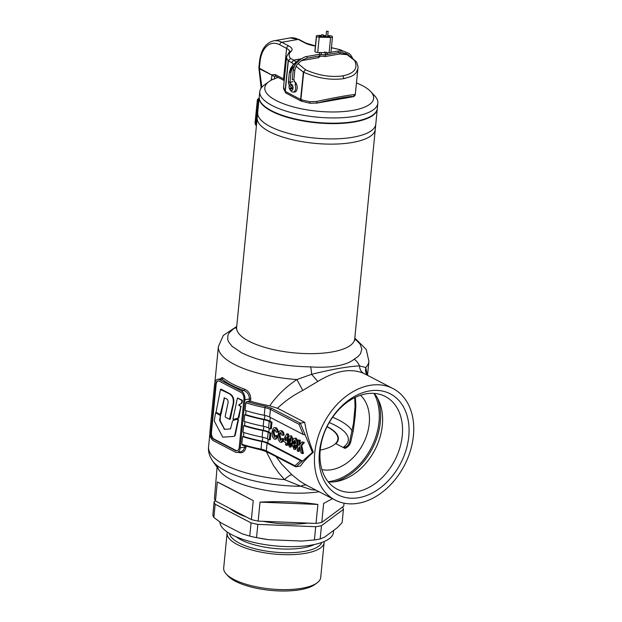 <?xml version="1.0" encoding="UTF-8"?>
<svg xmlns="http://www.w3.org/2000/svg" width="622" height="622" viewBox="0 0 622 622"><rect width="100%" height="100%" fill="white"/><g stroke="black" fill="none" stroke-linecap="round" stroke-linejoin="round"><path stroke-width="0.93" d="M356.468 82.92A54.674 18.248 -174.4 0 1 362.175 85.517A54.674 18.248 -174.4 0 1 370.743 91.605L374.701 95.85A59.323 19.803 -174.4 0 1 377.842 103.198A59.323 19.803 -174.4 0 1 337.085 117.916A59.323 19.803 -174.4 0 1 272.203 105.577A59.323 19.803 -174.4 0 1 259.763 91.621A59.323 19.803 -174.4 0 1 264.272 85.02L268.976 81.622A54.674 18.248 -174.4 0 1 278.182 77.439M259.763 91.621L259.25 96.861A59.323 19.803 5.6 0 0 271.69 110.817A59.323 19.803 5.6 0 0 336.572 123.148A59.323 19.803 5.6 0 0 377.329 108.438L377.842 103.198M370.743 91.605A54.674 18.248 -174.4 0 1 345.117 111.424A54.674 18.248 -174.4 0 1 276.292 100.577A54.674 18.248 -174.4 0 1 268.976 81.622M270.15 126.53A59.323 19.803 -174.4 0 1 257.71 112.574A59.323 19.803 5.6 0 0 270.15 126.53A59.323 19.803 5.6 0 0 335.025 138.869A59.323 19.803 5.6 0 0 375.789 124.151A59.323 19.803 -174.4 0 1 335.025 138.869A59.323 19.803 -174.4 0 1 270.15 126.53M269.637 131.771A59.323 19.803 -174.4 0 1 257.197 117.815A59.323 19.803 5.6 0 0 269.637 131.771A59.323 19.803 5.6 0 0 334.512 144.102A59.323 19.803 5.6 0 0 375.276 129.392A59.323 19.803 -174.4 0 1 334.512 144.102A59.323 19.803 -174.4 0 1 269.637 131.771M259.234 97.079A59.323 19.803 5.6 0 0 259.203 97.296A59.323 19.803 5.6 0 0 271.651 111.252A59.323 19.803 5.6 0 0 336.525 123.591A59.323 19.803 5.6 0 0 377.29 108.873A59.323 19.803 5.6 0 0 377.305 108.656M246.141 516.874A53.508 17.859 -174.4 0 1 236.757 512.909A53.508 17.859 -174.4 0 1 229.977 508.485M316.995 582.946L314.639 584.641A46.409 15.496 -174.4 0 1 235.528 581.337A46.409 15.496 -174.4 0 1 228.251 576.166L226.268 574.044A48.741 16.273 5.6 0 0 233.911 579.471A48.741 16.273 5.6 0 0 316.995 582.946A48.741 16.273 5.6 0 0 320.703 577.519L324.124 542.594A48.741 16.273 5.6 0 0 324.124 541.544M227.318 532.059A48.741 16.273 5.6 0 0 227.116 533.085L223.687 568.003A48.741 16.273 5.6 0 0 226.268 574.044M219.931 522.037A56.999 19.025 5.6 0 0 231.92 534.78A56.999 19.025 5.6 0 0 294.253 546.629A56.999 19.025 5.6 0 0 333.415 532.494L333.617 530.434M227.116 533.085A48.741 16.273 5.6 0 0 237.34 544.553A48.741 16.273 5.6 0 0 290.637 554.684A48.741 16.273 5.6 0 0 324.124 542.594M332.459 498.665L323.658 503.431L321.799 522.426A65.139 21.747 5.6 0 1 316.023 523.436L317.889 504.45C300.356 501.845 281.066 501.075 260.019 502.125L258.161 521.112A65.139 21.747 5.6 0 1 251.381 519.595L253.24 500.609L230.171 488.464L217.335 481.964L215.469 500.951A65.139 21.747 5.6 0 1 214.458 498.424L217.086 467.293M217.389 465.738A65.139 21.747 5.6 0 0 231.042 479.585A65.139 21.747 5.6 0 0 319.187 491.777A65.139 21.747 5.6 0 1 231.042 479.585A65.139 21.747 5.6 0 1 219.294 470.457L212.491 460.731A73.171 24.421 -174.4 0 0 225.693 470.986A73.171 24.421 -174.4 0 0 300.869 486.248C303.279 484.865 305.48 484.662 307.486 485.642M342.52 507.023A65.139 21.747 -174.4 0 1 343.43 509.379L342.131 522.635L337.217 527.759L324.785 536.996L320.175 538.947L321.473 525.699A65.139 21.747 -174.4 0 1 315.704 526.71L314.405 539.958A65.139 21.747 5.6 0 0 320.175 538.947M213.851 517.481A65.139 21.747 5.6 0 1 212.841 514.954L214.139 501.697A65.139 21.747 -174.4 0 0 215.15 504.232L213.851 517.481L221.479 523.11L241.818 533.668L249.756 536.117L251.055 522.869A65.139 21.747 -174.4 0 0 257.842 524.385L256.544 537.633L268.929 539.733L301.701 541.047L314.405 539.958M249.756 536.117A65.139 21.747 5.6 0 0 256.544 537.633M321.799 522.426L343.756 506.106L344.044 503.175M215.375 500.78L214.139 501.697M215.15 504.232L251.055 522.869M251.381 519.595L215.469 500.951M217.335 481.964L253.24 500.609M257.842 524.385L315.704 526.71M316.023 523.436L258.161 521.112M260.019 502.125L317.889 504.45M321.473 525.699L343.43 509.379M260.867 538.458L261.504 538.566A60.489 20.192 5.6 0 0 268.929 539.733M320.213 450.126A52.341 17.47 5.6 0 0 337.901 439.062A52.341 17.47 5.6 0 0 326.985 426.778M307.836 523.102A53.508 17.859 -174.4 0 1 263.044 521.306M294.999 84.592A5.116 3.087 80.1 0 1 293.413 92.04A5.116 3.087 80.1 0 1 290.801 90.703L289.969 89.615A3.258 1.967 -99.9 0 0 291.625 90.47A3.258 1.967 -99.9 0 0 292.643 85.727A3.258 1.967 -99.9 0 0 290.505 84.048A3.258 1.967 -99.9 0 0 290.303 84.102M292.254 87.896L289.339 88.41L289.813 88.814L293.063 88.238M289.23 85.416L289.261 85.323A3.258 1.967 -99.9 0 0 289.23 85.416A3.258 1.967 -99.9 0 0 289.339 88.41M293.024 88.565L289.665 89.148A3.258 1.967 -99.9 0 0 289.969 89.615M290.046 83.192A5.116 3.087 80.1 0 1 291.64 81.964A5.116 3.087 80.1 0 1 292.457 81.995M257.08 118.973L256.738 122.363A1.858 1.12 -99.9 0 0 256.723 122.612M316.186 103.229L353.195 96.698C352.472 95.632 333.54 98.952 317.274 102.995L310.075 103.268A2.325 0.513 -79.6 0 1 309.88 101.681L316.559 101.495C333.905 97.615 354.143 94.07 354.96 94.769L355.317 93.72L353.195 96.698L343.313 98.47M301.079 58.934L293.864 60.202L291.632 62.581L288.359 60.863A1.166 0.389 5.8 0 1 288.165 60.715A36.06 12.16 -174.2 0 1 286.641 56.618L283.554 87.127L285.475 92.647L285.07 91.224L288.165 60.715L290.544 58.437L288.359 60.863L285.265 91.372L286.073 93.137L301.266 101.145L300.589 99.442L303.357 72.191L305.519 69.75C318.363 75.495 330.834 77.532 342.932 75.861C354.112 73.45 358.085 68.529 354.851 61.096L355.94 61.376L346.407 53.57M355.94 61.384L356.39 61.928C357.736 64.774 358.241 67.013 357.914 68.645L356.142 72.797L354.019 74.796L351.173 76.452L343.888 78.629C330.873 80.425 317.469 78.294 303.684 72.245L300.908 99.567L302.067 101.23M356.39 61.928L345.039 53.057M293.949 81.396A5.466 3.297 80.1 0 1 297.16 88.448A5.466 3.297 80.1 0 1 294.758 92.072A5.466 3.297 80.1 0 1 293.716 91.986M258.97 99.707A1.858 1.12 -99.9 0 0 258.83 99.714A1.858 1.12 -99.9 0 0 258.013 100.951L255.821 122.526A1.858 1.12 -99.9 0 0 256.521 124.672M256.412 125.784A3.024 1.827 80.1 0 1 255.113 122.145L257.298 100.577A3.024 1.827 80.1 0 1 258.628 98.571A3.024 1.827 80.1 0 1 259.079 98.587M291.671 81.956A5.466 3.297 80.1 0 1 292.34 81.474M289.549 51.642A13.956 4.704 5.8 0 0 286.618 48.399L279.745 44.776A27.92 16.848 -99.9 0 0 260.019 61.928L259.382 68.202L274.699 76.607L274.52 79.08M340.382 49.752L331.417 47.669M298.062 63.638L305.519 69.75L303.38 72.059M293.631 64.221L291.632 62.581L293.74 60.116L301.289 58.795M271.379 80.145L271.27 79.173A2.325 1.104 -6.4 0 0 272.763 79.453M271.27 79.173L272.024 75.379A2.325 1.679 117.8 0 1 272.024 74.858L275.227 74.531L275.593 76.164A4.649 2.807 -99.9 0 0 274.699 76.607L259.39 68.715L261.854 87.173M336.961 99.256L317.274 102.995L316.559 101.495M286.073 93.137L285.475 92.647M296.15 66.29L303.357 72.191A1.166 0.389 5.8 0 0 303.668 72.315M233.281 419.438L232.986 418.901L233.281 419.438L238.599 418.007L233.74 419.352L233.437 418.824L233.74 419.352L233.281 419.438M240.535 406.236L238.747 404.821L240.761 406.889L238.148 418.085M238.49 417.619L238.949 417.541L238.599 418.007M238.949 417.541L240.986 406.158M238.801 405.342L239.26 405.264M239.198 404.743L241.771 403.258L242.487 400.84L242.253 400.187L237.658 398.119L242.487 400.84M238.747 404.821L241.771 403.258M242.028 400.918L241.313 403.336M237.34 398.344L232.986 418.901M237.573 419.166L233.032 420.425L232.511 421.133L230.505 428.885M230.653 428.838L225.047 429.328L224.324 428.783L220.126 420.596L220.468 414.944L215.803 412.837L220.74 415.698M230.552 428.877L225.047 429.328M220.281 415.776L219.667 420.682L224.596 429.405M215.492 413.062L214.232 420.938L222.777 437.165L234.09 436.387L234.649 435.742L238.001 419.936L238.451 419.85L235.108 435.657L234.09 436.387M237.627 419.158L238.001 419.936M238.086 419.08L238.451 419.85M220.46 389.535L221.23 389.232L229.355 393.477C233.522 395.67 234.774 399.759 233.11 405.746L230.334 418.948L229.51 419.29L225.374 417.137L225.141 416.491L227.784 403.911C228.515 401.314 227.994 399.573 226.206 398.686L224.029 397.94L224.48 397.862L221.067 414.135L220.242 414.477L216.021 412.285L220.46 389.535L228.896 393.555C233.017 395.833 234.269 399.923 232.651 405.824L233.11 405.746M224.348 397.715L220.242 414.477M232.651 405.824L229.51 419.29M218.229 380.913A5.349 3.227 -99.9 0 0 216.153 384.419L211.441 432.43A5.349 3.227 -99.9 0 0 214.225 439.155L236.01 450.46A5.349 3.227 -99.9 0 0 237.145 450.74M356.437 491.839A52.225 37.825 117.4 0 0 402.271 435.649A52.225 37.825 117.4 0 0 385.306 396.486A52.225 37.825 117.4 0 0 366.047 393.843A52.225 37.825 117.4 0 0 320.221 450.033A52.225 37.825 117.4 0 0 337.186 489.195A52.225 37.825 117.4 0 0 356.437 491.839M408.771 436.488A56.882 41.192 -62.6 0 1 358.863 497.678A56.882 41.192 -62.6 0 1 319.413 452.147A56.882 41.192 -62.6 0 1 369.328 390.958A56.882 41.192 -62.6 0 1 408.771 436.488M327.079 426.575A52.808 17.626 -174.4 0 1 327.289 426.684A52.808 17.626 -174.4 0 1 335.903 443.696L344.961 448.392L343.678 446.977L344.689 447.319L346.641 446.518C347.675 445.974 348.639 444.559 349.525 442.281L353.514 423.24L355.045 406.726L354.727 397.637M209.863 433.627L208.572 446.845A75.612 25.238 5.6 0 0 224.433 464.634A75.612 25.238 5.6 0 0 284.534 479.632L300.869 486.248L311.591 489.747L316.054 490.152M244.936 399.736L240.224 447.754A6.982 4.214 80.1 0 1 237.161 452.412A6.982 4.214 80.1 0 1 235.31 452.085L213.525 440.773A6.982 4.214 80.1 0 1 209.894 432.01L214.606 383.999A6.982 4.214 80.1 0 1 217.669 379.342A6.982 4.214 80.1 0 1 219.519 379.669L241.305 390.974A6.982 4.214 80.1 0 1 244.936 399.736L249.391 398.959C249.259 394.799 247.416 391.992 243.855 390.523L244.687 389.193C248.637 390.966 250.65 394.255 250.72 399.052L250.51 401.237A75.612 25.238 5.6 0 0 269.73 405.824C276.798 395.701 285.84 386.946 296.873 379.544L311.583 374.312C332.684 369.165 348.654 366.366 359.485 365.915A11.631 9.859 -118.9 0 0 354.097 359.252L357.969 356.624L360.535 353.724L361.841 348.996L360.052 344.028L354.758 338.648M236.679 327.071L233.273 329.007L229.137 332.856L228.002 334.947L227.668 339.348L228.468 341.618L231.975 346.197L241.678 352.822C259.926 361.639 282.878 366.327 310.518 366.887A11.631 2.931 90.3 0 1 311.583 374.312L317.803 381.442L302.797 390.398C293.125 395.359 284.689 401.307 277.49 408.25L304.741 422.392C306.304 432.189 309.165 442.133 313.332 452.225C307.688 457.209 303.396 461.819 300.465 466.049L295.691 466.795L266.721 451.766L261.069 449.931L261.675 441.488A11.631 3.88 -174.4 0 1 267.087 443.253L300.667 460.684L302.587 461.05L312.415 452.388L305.161 434.856L303.241 434.498L299.003 424.266L300.317 423.17L304.741 422.392M310.518 366.887C330.15 368.278 346.804 365.409 354.097 359.252M413.428 435.672A62.814 45.492 117.4 0 0 393.034 388.571A62.814 45.492 117.4 0 0 314.755 452.964A62.814 45.492 117.4 0 0 335.157 500.065A62.814 45.492 117.4 0 0 413.428 435.672M393.034 388.571L363.753 373.387C351.002 367.944 335.686 370.626 317.803 381.442M321.901 469.641A42.809 30.999 117.4 0 0 331.682 469.696A42.809 30.999 117.4 0 0 365.775 437.974A42.809 30.999 117.4 0 0 360.519 395.242M328.299 481.933A52.225 37.825 117.4 0 0 336.51 481.49A52.225 37.825 117.4 0 0 377.157 445.111A52.225 37.825 117.4 0 0 374.257 393.399M220.429 378.852L221.93 377.554L223.236 378.059A75.612 25.238 5.6 0 0 232.348 383.906A75.612 25.238 5.6 0 0 244.687 389.193M363.753 373.387C361.18 371.948 359.749 369.452 359.485 365.915L365.798 367.462L367.167 375.144M276.067 456.618L281.603 464.105L291.897 474.734C290.295 474.843 287.846 476.475 284.534 479.632L278.679 472.86L273.501 465.551L266.232 451.525M246.087 446.308L246.017 447.07C245.029 451.611 242.518 453.422 238.483 452.489A75.612 25.238 -174.4 0 1 237.907 452.28M295.777 445.422L294.307 445.484L295.497 445.134L294.214 447.669L295.131 447.506L294.571 445.881L292.527 445.749L293.662 446.044L294.517 447.731M294.75 449.473L295.66 449.309L297.604 444.699C298.101 441.97 297.596 439.785 296.072 438.168L295.155 438.331C296.678 439.948 297.192 442.125 296.694 444.862L294.75 449.473L293.942 449.317L292.527 445.749M288.616 441.449L287.947 441.099L288.616 434.296L287.652 433.798L286.742 433.954L287.706 434.459L287.037 441.262L287.776 441.643L287.597 443.486L286.859 443.105L286.633 445.368L285.521 444.792L285.747 442.53L283.344 441.278L283.523 439.443L286.742 433.954M288.515 443.307L288.678 441.62M286.633 445.368L287.551 445.212L287.722 443.463M275.196 437.009L274.038 432.414L274.916 429.615M275.188 439.233L276.098 439.078L277.793 436.722L276.751 435.439L275.834 435.594L276.876 436.877L275.188 439.233L274.123 439.023L272.405 436.73L272.001 432.142L273.245 428.231L274.185 427.648L275.305 427.874L276.852 429.732L277.334 432.204L276.168 432.197L275.041 429.67L274.426 429.561M277.334 432.204L278.252 432.041L277.762 429.569L276.215 427.711L274.185 427.648M270.298 417.393L269.932 421.156L271.985 422.221L271.34 428.768L270.43 428.931L268.587 427.975A11.631 3.88 5.6 0 0 263.168 426.21L263.814 419.663A11.631 3.88 -174.4 0 1 269.233 421.428L271.068 422.385L270.43 428.931M269.225 428.309L268.86 432.072L270.912 433.137L270.267 439.684L269.357 439.84L267.514 438.891A11.631 3.88 5.6 0 0 262.103 437.118L262.741 430.572A11.631 3.88 -174.4 0 1 268.16 432.344L270.002 433.293L270.912 433.137M268.16 439.218L267.787 442.981L302.587 461.05L296.041 466.819L294.937 465.738L300.667 460.684M281.113 440.081L279.954 435.486L280.833 432.687M283.515 439.552L282.668 438.51L281.75 438.666L282.792 439.948L281.105 442.312L280.04 442.094L278.322 439.801L277.917 435.213L279.161 431.303L280.102 430.719L281.222 430.945L282.769 432.803L283.251 435.276L282.085 435.268L280.957 432.741L280.343 432.632M281.105 442.312L282.023 442.149L283.399 440.718M283.251 435.276L284.168 435.112L283.679 432.64L282.131 430.782L280.102 430.719M290.046 443.525L289.129 443.688L289.681 445.313L290.598 445.158L290.046 443.525L287.597 443.486M293.164 439.591L291.539 435.812L290.63 435.975C292.146 437.6 292.659 439.777 292.161 442.514L290.217 447.117L289.417 446.961L287.994 443.393L289.129 443.688M290.217 447.117L291.135 446.961L292.978 443.183M299.516 447.995L298.607 448.159L298.28 451.416L299.198 451.261L299.944 447.521M299.858 444.543L300.27 440.345L298.241 439.933L299.353 440.508L298.84 445.756L302.059 441.908L303.466 442.639L300.823 445.64L302.494 453.601L300.924 452.785L299.804 446.798L298.607 448.159M302.494 453.601L303.404 453.446L301.74 445.476L304.383 442.483L302.059 441.908M268.86 432.072A11.631 3.88 5.6 0 0 263.401 430.292A79.095 26.404 5.6 0 1 244.578 425.541L243.614 425.712L242.977 432.259A80.261 26.793 5.6 0 0 262.103 437.118M243.614 425.712A80.261 26.793 5.6 0 0 262.741 430.572M269.932 421.156A11.631 3.88 5.6 0 0 264.474 419.383A79.095 26.404 5.6 0 1 245.643 414.625L244.687 414.796L244.042 421.343A80.261 26.793 5.6 0 0 263.168 426.21M271.985 422.221L271.068 422.385M244.687 414.796A80.261 26.793 5.6 0 0 263.814 419.663M270.002 433.293L269.357 439.84M355.349 397.334L355.87 405.474L355.224 415.721L353.319 430.393L350.777 441.861C349.898 445.002 347.955 447.179 344.961 448.392M241.149 392.505L219.372 381.193A5.349 3.227 -99.9 0 0 217.949 380.944A5.349 3.227 -99.9 0 0 215.601 384.513L210.897 432.531A5.349 3.227 -99.9 0 0 213.673 439.249L235.458 450.553A5.349 3.227 -99.9 0 0 236.873 450.81A5.349 3.227 -99.9 0 0 239.229 447.234L243.933 399.223A5.349 3.227 -99.9 0 0 241.149 392.505M250.51 401.237L246.934 401.532A79.095 26.404 5.6 0 0 265.47 406.228L271.425 408.172L300.317 423.17L305.161 434.856M277.49 408.25L269.73 405.824M267.787 442.981A11.631 3.88 5.6 0 0 262.328 441.208L262.717 437.25M261.069 449.931L242.292 445.165L241.795 444.263L242.549 436.621L243.505 436.457A79.095 26.404 5.6 0 0 262.328 441.208M242.549 436.621A80.261 26.793 5.6 0 0 261.675 441.488M299.003 424.266L270.407 409.424L269.66 417.067L303.241 434.498M269.66 417.067A11.631 3.88 5.6 0 0 264.241 415.294L264.988 407.659A80.261 26.793 -174.4 0 1 245.861 402.792L246.934 401.532M245.861 402.792L245.115 410.434A80.261 26.793 5.6 0 0 264.241 415.294M245.643 414.625L246.032 410.714M244.578 425.541L244.959 421.63M243.505 436.457L243.894 432.547M335.157 500.065L305.713 484.787L299.882 481.171L291.897 474.734M237.161 452.412L241.266 451.611L243.186 450.351L244.423 448.244L244.788 445.927M241.305 390.974L243.855 390.523C234.408 387.141 227.147 383.37 222.077 379.218L221.043 378.759L217.669 379.342M313.332 452.225L312.415 452.388M366.529 374.809L365.448 370.58L365.798 367.462A75.612 25.238 -174.4 0 0 368.9 361.32L367.524 375.33M302.797 390.398L296.873 379.544A75.612 25.238 -174.4 0 1 234.261 364.352A75.612 25.238 -174.4 0 1 218.4 346.563L214.878 382.507M350.777 441.861L349.587 442.631M219.519 379.669L222.077 379.218L223.236 378.059M275.165 436.994L274.753 437.25M275.041 429.67C273.828 429.514 273.182 430.486 273.12 432.578L274.248 437.157L275.834 435.594M277.793 436.722L276.876 436.877M276.215 427.711L275.305 427.874M277.762 429.569L276.852 429.732M274.038 432.414L273.12 432.578M281.082 440.065L280.67 440.322M280.957 432.741C279.745 432.585 279.099 433.557 279.037 435.649L280.172 440.228L281.75 438.666M283.484 439.832L282.792 439.948M282.131 430.782L281.222 430.945M283.679 432.64L282.769 432.803M279.954 435.486L279.037 435.649M285.926 440.687L286.283 437.017L284.581 439.987L285.926 440.687M288.616 434.296L287.706 434.459M287.947 441.099L287.037 441.262M288.631 441.496L287.776 441.643M285.988 440.081L284.581 439.987M285.49 439.824L286.12 438.743M291.244 443.074L289.774 443.128L290.972 442.786L289.984 445.375M289.774 443.128L288.359 438.673C288.538 436.551 289.3 435.657 290.63 435.975L291.539 435.812M293.079 442.351L292.161 442.514M289.479 439.14L290.132 441.527L291.127 440.158L290.443 437.67L289.479 439.14L290.396 438.984L291.042 441.363L290.427 441.581M290.396 438.984L291.353 437.507M294.571 445.881L293.662 446.044M294.307 445.484L292.892 441.021C293.071 438.907 293.825 438.005 295.155 438.331L296.072 438.168M297.604 444.699L296.694 444.862M294.012 441.496L294.657 443.875L295.66 442.514L294.968 440.018L294.012 441.496L294.921 441.332L295.574 443.719L294.96 443.929M294.921 441.332L295.178 440.182M301.74 445.476L300.823 445.64M304.383 442.483L303.466 442.639M300.27 440.345L299.353 440.508M298.28 451.416L297.176 450.841L298.241 439.933M326.721 31.325L328.167 31.294L326.721 31.325M316.38 36.014A2.325 0.777 5.6 0 0 316.419 36.185L314.926 51.463A2.325 0.777 -174.4 0 1 314.88 51.292L316.38 36.014A2.325 0.777 5.6 0 1 318.262 35.438L321.512 35.508M323.145 35.547L326.107 35.617M327.74 35.648L329.644 35.695A2.325 0.777 5.6 0 1 332.35 36.55L332.436 36.714A2.325 0.777 5.6 0 1 332.475 36.885A2.325 0.777 5.6 0 1 330.593 37.46L319.218 37.203L317.718 52.481A2.325 0.777 -174.4 0 1 315.012 51.626L316.505 36.348A2.325 0.777 5.6 0 0 319.218 37.203M321.457 36.06L318.954 36.255L320.05 36.667L329.155 36.877L329.893 36.574L327.685 36.208M326.052 36.169L323.09 36.099M330.935 51.991A2.325 0.777 -174.4 0 1 330.982 52.162A2.325 0.777 -174.4 0 1 329.1 52.738L317.718 52.481M321.768 34.832L323.215 34.801L321.768 34.832M236.135 536.77A44.667 14.912 5.6 0 0 240.947 539.772A44.667 14.912 5.6 0 0 314.553 544.46M229.464 533.419A46.526 15.534 5.6 0 0 239.19 543.053A46.526 15.534 5.6 0 0 288.211 552.748A46.526 15.534 5.6 0 0 321.753 542.47M342.706 98.525L337.077 99.24M342.932 75.861L343.888 78.629M283.554 87.127A36.06 12.16 5.8 0 0 285.07 91.224A1.166 0.389 5.8 0 0 285.265 91.372L300.589 99.442A1.166 0.389 5.8 0 0 300.908 99.567A36.06 12.16 5.8 0 0 309.88 101.681M275.227 74.531L283.531 78.908A13.956 4.704 -174.2 0 1 284.34 79.367M315.401 46.005A16.289 5.489 -174.2 0 1 305.114 43.019L298.233 39.396L281.789 42.28L288.67 45.904A2.325 1.679 -62.2 0 0 286.618 48.399L283.531 78.908L284.207 80.611L275.974 76.273M288.67 45.904A16.289 5.489 -174.2 0 1 291.135 51.377A33.736 11.375 5.8 0 0 290.544 58.437L293.74 60.116A1.166 0.7 -99.9 0 1 293.864 60.202L296.08 62.013M323.183 54.954L325.866 54.487M341.983 50.895L339.876 49.783A33.736 11.375 5.8 0 0 331.402 47.808M326.06 54.557L323.533 55M305.114 43.019A2.325 1.679 -62.2 0 1 305.977 43.143L299.104 39.52A2.325 1.679 -62.2 0 0 298.233 39.396A30.245 18.248 -99.9 0 0 290.147 37.934L273.703 40.819A30.245 18.248 80.1 0 1 281.789 42.28A2.325 1.679 -62.2 0 0 279.745 44.776M260.019 61.928A2.325 0.785 -174.2 0 1 259.529 61.376L258.9 67.642A2.325 0.785 5.8 0 0 259.382 68.202A2.325 1.679 117.8 0 0 259.39 68.715A2.325 1.104 173.6 0 1 258.9 68.14L260.952 86.372A2.325 1.104 173.6 0 0 261.434 86.948A23.263 16.81 -62.2 0 1 261.497 87.593M286.641 56.618L289.401 51.789A2.325 2.084 49.4 0 1 291.135 51.377M258.9 67.642A2.325 2.325 0 0 0 258.9 68.14A2.325 1.104 173.6 0 1 258.946 67.845M241.274 280.172L241.39 279.006M256.738 122.363L255.821 122.526M258.861 100.803L258.013 100.951M240.761 406.889L241.219 406.811M241.624 402.831L242.075 402.753M241.795 400.265L242.253 400.187M223.866 428.861L224.324 428.783M219.667 420.682L220.126 420.596M219.504 419.492L219.955 419.415M220.017 415.022L220.468 414.944M234.649 435.742L235.108 435.657M228.896 393.555L229.355 393.477M334.403 481.793A56.182 40.687 117.4 0 0 380.314 422.097A56.182 40.687 117.4 0 0 377.655 398.469M328.128 481.716A55.249 40.018 117.4 0 0 379.016 421.926A55.249 40.018 117.4 0 0 373.977 393.384M343.678 446.977A62.814 20.969 5.6 0 0 335.141 425.308A62.814 20.969 5.6 0 0 329.225 422.579M332.615 417.269A67.464 22.524 -174.4 0 1 339.223 420.301A67.464 22.524 -174.4 0 1 352.231 431.116M259.203 97.296L236.648 327.335A59.323 19.803 5.6 0 0 249.095 341.291A59.323 19.803 5.6 0 0 313.97 353.623A59.323 19.803 5.6 0 0 354.734 338.912L354.874 340.265M268.16 432.344L267.514 438.891M269.233 421.428L268.587 427.975M241.795 444.263A80.261 26.793 5.6 0 0 260.921 449.123A11.631 3.88 -174.4 0 1 266.34 450.896L294.937 465.738M264.474 419.383L264.855 415.426M263.401 430.292L263.79 426.342M267.087 443.253L266.34 450.896L267.149 451.821M240.224 447.754L246.017 447.07M249.181 401.143L249.391 398.959L250.72 399.052M236.01 450.46L235.458 450.553M214.225 439.155L213.673 439.249M211.441 432.43L210.897 432.531M216.153 384.419L215.601 384.513M271.425 408.172L270.407 409.424A11.631 3.88 5.6 0 0 264.988 407.659L265.47 406.228M338.111 52.598A0.816 0.49 -99.9 0 0 338.049 51.035L330.943 52.279M327.436 54.067L326.861 54.573L327.436 54.067L327.009 53.041A0.816 0.49 -99.9 0 0 326.69 53.049M293.701 79.686L292.254 79.717L293.219 70.006M294.812 70.162L293.203 70.053C294.237 66.15 295.458 63.677 296.881 62.635L300.309 59.479C303.855 57.31 305.868 56.345 306.366 56.594A0.816 0.49 -99.9 0 0 306.288 56.61M326.449 54.635L324.816 54.923A0.816 0.49 80.1 0 1 325.096 56.524L325.096 56.524A0.816 0.49 80.1 0 1 324.878 56.485M339.565 52.473A0.816 0.49 80.1 0 1 339.332 53.951L346.99 54.658L343.834 53.904L339.612 53.974M324.816 54.923L319 54.371A0.816 0.49 80.1 0 1 319.28 55.98L306.63 58.196A0.816 0.49 -99.9 0 0 306.366 56.586M348.872 55.591L349.642 56.143M328.743 36.869L328.805 36.231M329.1 52.738L330.593 37.46M319.646 36.628L319.7 36.022M289.852 81.956L288.398 81.987L288.608 83.931L290.948 87.127L293.063 88.2M289.37 72.245L290.964 72.409M319.669 54.285L319.84 52.528M303.124 59.525A0.816 0.49 80.1 0 1 302.572 60.396M318.511 56.104L318.938 57.123L318.363 57.628L318.938 57.123M299.843 59.836L293.118 65.092L289.518 72.486M292.433 86.31L292.915 86.528L292.433 86.31C290.373 84.646 289.564 83.255 290.023 82.143L290.972 72.455M377.29 108.873L354.734 338.912M292.418 81.824L291.64 81.964M357.914 68.645L355.31 94.287C355.294 95.407 354.587 96.223 353.195 96.737M340.677 49.869L342.8 50.988M315.416 45.865L305.977 43.143M299.104 39.52L290.147 37.934M273.703 40.819C265.617 42.965 260.898 49.822 259.529 61.376M260.952 86.372L261.077 88.161M240.271 290.427L241.258 279.294M301.266 101.137L310.075 103.268M259.086 98.494L258.628 98.571M327.506 101.199L325.959 101.51M233.266 419.438L233.724 419.36M237.511 398.088L237.969 398.01M215.663 412.806L216.114 412.728M220.631 389.279L221.082 389.201M220.382 414.501L220.833 414.423M229.65 419.314L230.109 419.236M236.733 326.464L223.29 335.452L218.4 346.563M236.251 328.626L236.648 327.335M354.82 338.041L366.265 349.494L368.9 361.32M208.572 446.845C208.02 451.253 209.326 455.879 212.491 460.731M338.329 52.637L327.079 54.612L325.703 54.409L324.513 51.867M328.4 52.722L326.457 52.971L326.138 52.023M325.99 36.799L326.55 31.131M327.623 36.838L328.167 31.294M338.111 51.027L343.468 51.097L349.199 53.531L350.707 55.047L352.083 58.219M338.391 52.621L342.613 52.551L348.382 54.767L349.751 56.307M293.856 79.919L295.924 84.429M294.82 70.208L293.872 79.88M339.55 53.99L325.096 56.524L319.28 55.972M319 54.371L306.351 56.586M294.805 70.208C295.862 66.484 296.997 64.229 298.233 63.452L301.375 60.637L306.615 58.188M349.657 56.167L348.888 55.599M353.226 59.16L350.87 55.265M330.982 52.162L332.475 36.885M300.255 59.518L296.461 61.726L293.024 64.882L290.645 68.296L289.362 72.3L288.398 81.987M321.294 54.433L321.473 52.567M323.028 36.737L323.215 34.801M320.835 55.902L318.581 57.667L302.782 60.435M321.395 36.698L321.597 34.638M290.956 72.447L292.223 68.677L295.201 64.844M300.924 60.972L302.766 60.435"/></g></svg>
